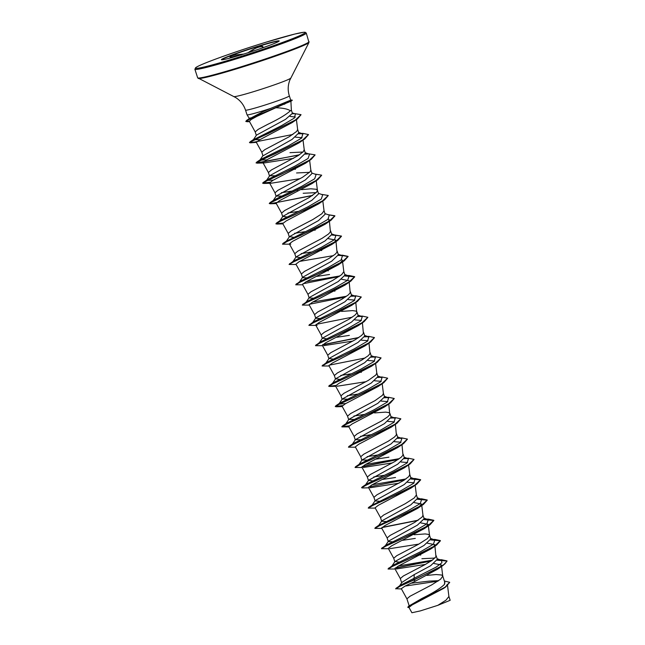 <?xml version="1.0" encoding="UTF-8"?>
<svg xmlns="http://www.w3.org/2000/svg" width="645" height="645" viewBox="0 0 645 645"><rect width="100%" height="100%" fill="white"/><g stroke="black" fill="none" stroke-linecap="round" stroke-linejoin="round"><path stroke-width="0.97" d="M262.749 47.786L262.62 47.327C262.862 45.432 254.307 48.061 252.348 50.487L251.848 50.197L258.282 46.811C261.104 45.989 262.628 45.989 262.854 46.811L263.474 47.537M241.464 54.898L230.039 57.3M221.598 59.8A30.363 1.588 162 0 1 258.492 46.367A30.363 1.588 162 0 1 279.108 41.111M242.214 54.535A30.363 1.588 162 0 1 221.428 59.695A30.363 1.588 162 0 1 258.403 46.093A30.363 1.588 162 0 1 279.18 40.933A30.363 1.588 162 0 1 242.214 54.535M230.991 57.808L230.596 57.719C228.838 56.389 231.603 55.341 238.884 54.575L243.745 54.067M248.027 52.721L251.848 50.197M290.71 100.112L291.693 100.056A22.849 1.193 162 0 1 292.177 100.144L292.233 100.314A22.849 1.193 162 0 1 291.887 100.668L275.858 107.747C283.01 107.997 287.847 109.005 290.363 110.787A20.567 1.072 -18 0 0 291.363 110.102A20.567 1.072 -18 0 0 291.355 110.085M253.114 118.358L249.897 118.809M249.575 118.72L263.104 111.609L270.698 108.392A23.043 1.201 162 0 1 262.805 110.9A23.043 1.201 162 0 1 247.051 114.834A23.043 1.201 162 0 1 247.043 114.818L245.519 110.126A23.043 1.201 -18 0 0 261.281 106.207A23.043 1.201 -18 0 0 289.339 95.887C287.654 90.485 287.839 85.164 289.903 79.94L308.979 42.449L306.278 33.056L305.15 32.25L303.868 32.25L294.725 34.064L265.7 42.288A57.687 3.015 -18 0 0 197.636 66.491A57.687 3.015 -18 0 0 234.925 58.34A57.687 3.015 -18 0 0 302.981 34.145A57.687 3.015 -18 0 0 265.692 42.296C248.825 47.496 233.143 52.721 218.647 57.986C207.625 62.009 200.377 64.968 196.91 66.862L195.669 67.644L194.879 69.249A58.566 3.056 -18 0 0 234.965 59.292A58.566 3.056 -18 0 0 306.278 33.056M289.339 95.887L290.726 100.152L270.698 108.392M444.373 581.032L449.678 582.298L445.098 587.176L408.728 606.123L421.983 598.423C433.109 592.949 440.616 588.256 444.486 584.346L444.881 582.588L442.728 575.945L441.591 575.009L436.109 574.542L426.877 575.396M438.632 580.669L429.191 581.121L410.905 583.249M399.529 585.974L401.94 582.371L414.235 574.574L414.106 578.355L413.308 580.073L415.662 581L405.02 586.12L401.311 588.7L406.914 598.858L409.954 596.286L431.642 584.926L440.6 579.186L442.768 576.178L441.551 566.391M414.235 574.574L430.61 565.746L437.318 559.312L436.125 555.643M434.907 558.07L421.911 558.707M433.214 547.121L430.868 548.951L398.223 566.125L394.877 568.697L400.319 578.557L403.359 575.985L425.047 564.625L432.311 560.174L435.964 556.724L434.778 544.654L433.738 546.621M398.949 562.101L394.998 561.489L424.007 545.444L430.723 539.01L429.562 535.431M420.79 522.893L428.183 524.353L424.273 528.65L391.62 545.823L388.282 548.395L393.724 558.256L396.764 555.684L418.444 544.324L427.401 538.583L429.578 535.576L428.361 525.788M429.53 535.342L428.401 534.407L425.192 533.931L414.122 534.737M392.353 541.8L388.298 541.574L388.403 541.179L417.412 525.143L424.128 518.709L422.967 515.129M399.852 530.303L414.574 522.466L422.04 517.121L422.983 515.274L421.588 504.051L417.67 508.349L385.033 525.522L381.687 528.094L387.129 537.946L390.169 535.382L399.852 530.303M385.758 521.499L381.703 521.273L381.8 520.878L410.809 504.841L417.533 498.408L416.364 494.828M413.953 485.709L411.075 488.047L378.43 505.22L375.084 507.792L380.526 517.645L383.565 515.081L405.253 503.721L414.211 497.98L416.388 494.973L415.17 485.185M379.155 501.197L375.108 500.972L375.205 500.576L404.23 484.532L410.93 478.106L409.744 474.438L408.849 476.518L403.826 480.372L376.97 494.779L373.931 497.343L368.489 487.491L371.834 484.919L404.48 467.746L410.252 463.795L414.034 459.482M372.56 480.896L368.609 480.275L397.626 464.231L404.334 457.805L403.173 454.225M362.063 467.496L355.072 467.504L360.16 464.529L373.947 458.353L403.657 443.494L397.884 447.445L365.231 464.618L361.893 467.19L367.336 477.042L370.375 474.478L394.78 461.562L401.021 457.378L402.98 455.209L401.98 444.631M369.488 460.143L362.014 459.974L391.031 443.929L397.739 437.495L396.578 433.916M355.468 447.195L348.477 447.203L353.565 444.228L367.352 438.052L397.062 423.193L391.289 427.143L358.644 444.308L355.298 446.888L360.74 456.741L363.78 454.169L388.185 441.261L394.426 437.068L396.385 434.907L395.385 424.329M362.893 439.842L355.419 439.672L384.436 423.628L391.144 417.194L389.983 413.614M348.872 426.893L341.882 426.901L346.97 423.926L360.757 417.75L390.467 402.891L384.694 406.842L352.049 424.007L348.703 426.579L354.145 436.439L357.185 433.867L381.59 420.959L387.822 416.767L389.79 414.606L388.79 404.028M389.951 413.526L388.822 412.598L385.613 412.123L374.543 412.921M356.951 419.444L348.824 419.371L377.833 403.327L384.549 396.893L383.388 393.313M342.269 405.794L335.279 406.6L340.375 403.625L354.153 397.449L383.864 382.59L378.099 386.54L345.446 403.714L342.1 406.277L347.542 416.138L350.59 413.566L374.995 400.65L382.461 395.312L383.404 393.458L382.195 383.727M349.703 399.231L342.221 399.07L371.246 383.025L377.954 376.591L376.785 373.012M335.674 385.492L328.684 386.299L333.779 383.324L347.558 377.148L377.269 362.288L371.496 366.239L338.851 383.404L335.505 385.976L340.947 395.837L343.987 393.265L368.4 380.348L375.866 375.011L376.801 373.108L375.592 363.425M339.576 379.389L335.626 378.768L364.643 362.724L371.351 356.29L370.19 352.71M329.079 365.989L322.089 365.997L327.184 363.022L340.971 356.838L370.673 341.987L364.901 345.938L332.256 363.103L328.91 365.675L334.352 375.535L337.391 372.963L361.797 360.047L368.037 355.863L369.996 353.702L368.996 343.124M332.981 359.088L329.031 358.467L358.039 342.422L364.756 335.989L363.595 332.409M322.484 345.688L315.494 345.696L320.589 342.721L334.368 336.545L364.078 321.686L358.306 325.628L325.661 342.801L322.315 345.373L327.757 355.234L330.796 352.662L355.202 339.746L361.442 335.561L363.401 333.401L362.401 322.822M326.386 338.786L322.436 338.165L351.452 322.121L358.16 315.687L356.999 312.107M315.889 325.386L308.899 325.394L313.986 322.419L327.773 316.244L357.483 301.384L351.71 305.327L319.057 322.5L315.719 325.072L321.162 334.932L324.201 332.36L348.606 319.444L354.847 315.26L356.806 313.099L355.806 302.521M356.967 312.019L355.838 311.084L352.63 310.608L341.56 311.414M319.791 318.477L315.736 318.251L315.84 317.856L344.857 301.82L351.565 295.386L350.404 291.806M309.294 305.085L302.303 305.093L307.391 302.118L321.178 295.934L350.888 281.075L345.115 285.025L312.462 302.199L309.124 304.771L314.567 314.623L317.606 312.059L342.011 299.143L348.244 294.959L350.211 292.79L349.211 282.212M313.196 298.175L309.14 297.95L309.237 297.555L338.254 281.518L344.97 275.084L343.777 271.416M341.665 259.516L342.422 260.427L338.52 264.724L305.875 281.897L302.521 284.469L307.963 294.322L311.011 291.758L332.691 280.398L341.648 274.657L343.825 271.65L342.608 261.91M306.601 277.874L302.545 277.648L302.642 277.253L331.659 261.217L338.367 254.783L337.182 251.115M296.103 264.474L289.105 264.49L294.193 261.515L307.979 255.331L337.69 240.48L331.917 244.423L299.272 261.596L295.926 264.168L301.368 274.02L304.408 271.456L328.821 258.54L335.053 254.356L337.012 252.187L336.013 241.609M299.998 257.573L296.047 256.952L325.064 240.916L331.772 234.482L330.611 230.902M289.5 244.173L282.51 244.181L287.597 241.206L301.384 235.03L331.095 220.171L325.314 224.129L292.669 241.294L289.331 243.866L294.773 253.719L297.813 251.155L322.218 238.239L328.458 234.054L330.417 231.886L329.418 221.308M293.402 237.271L289.452 236.65L318.469 220.606L325.177 214.18L324.016 210.593M282.897 223.081L275.915 223.88L281.01 220.904L294.797 214.729L324.5 199.869L318.727 203.82L286.082 220.985L282.736 223.565L288.178 233.417L291.217 230.845L312.906 219.494L321.863 213.753L324.032 210.746L322.822 201.006M286.807 216.97L282.857 216.349L311.874 200.305L318.582 193.871L317.388 190.202L316.26 189.275L310.777 188.8L301.546 189.654M316.171 192.629L303.166 193.266M315.002 181.18L312.132 183.519L279.487 200.684L276.141 203.256L281.583 213.116L284.622 210.544L309.028 197.636L316.493 192.291L317.437 190.436L316.227 180.705M284.389 196.12L276.262 196.048L305.27 180.011L311.986 173.57L310.825 169.99M309.568 172.328L296.571 172.965M269.707 182.47L262.725 183.277L267.812 180.302L281.591 174.126L311.301 159.267L305.528 163.217L272.883 180.382L269.537 182.954L274.988 192.815L278.027 190.243L302.432 177.335L309.898 171.989L310.842 170.135L309.632 160.403M277.793 175.819L269.658 175.746L298.683 159.702L305.391 153.268L304.222 149.688M302.973 152.026L289.976 152.663M299.111 155.002L256.121 162.975L261.217 160L275.004 153.824L304.714 138.965L298.933 142.916L266.28 160.089L262.942 162.653L268.385 172.513L271.424 169.941L298.28 155.534L303.303 151.688L304.198 149.6M256.517 141.868L249.526 142.674L254.525 139.739L268.102 133.652L297.353 119.011L292.08 122.639L259.645 139.812L256.347 142.352L261.773 152.164L262.967 155.832L292.088 139.401L298.788 132.967L297.627 129.387M261.773 152.164L264.829 149.64L289.234 136.724L296.708 131.387L297.643 129.484L296.418 119.648M420.717 555.039L420.282 555.095M416.235 555.659L415.614 555.748M415.307 538.406L402.682 540.292M396.441 494.747L395.82 494.844M395.522 477.494L382.896 479.38M389.846 474.446L389.225 474.543M384.444 475.276L373.745 476.937M388.927 457.192L376.301 459.079M383.251 454.144L382.63 454.241M377.849 454.975L367.15 456.636M371.254 434.674L360.555 436.334M364.659 414.372L353.96 416.025M358.064 394.071L347.365 395.724M361.345 372.318L360.91 372.375M356.862 372.939L356.242 373.028M351.461 373.769L340.762 375.422M349.348 335.384L336.722 337.271M343.672 332.336L343.051 332.425M334.957 291.113L334.529 291.161M329.555 274.48L316.929 276.366M328.361 270.803L327.934 270.86M323.879 271.424L323.258 271.521M321.766 250.502L321.331 250.558M317.284 251.123L316.663 251.219M311.882 251.953L301.183 253.614M315.171 230.201L314.736 230.257M310.688 230.821L310.068 230.918M305.287 231.652L294.588 233.313M304.093 210.52L303.472 210.609M298.691 211.35L287.993 213.011M297.49 190.219L296.869 190.307M292.096 191.049L281.397 192.71M295.378 169.296L294.95 169.353M271.19 155.518L267.022 156.066M260.08 139.57L253.324 139.788L256.468 135.144L285.542 119.349L292.403 113.359M275.858 107.747L257.129 116.245L251.139 119.51L249.333 121.292L255.194 131.911L258.234 129.339L267.917 124.259C278.769 119.051 286.251 114.56 290.363 110.787M447.388 584.289L445.905 586.628M449.702 582.379L445.711 586.966L443.575 588.434L412.219 604.889L408.954 607.413L411.905 612.75L420.387 610.888L437.794 605.349L445.969 600.181L448.904 596.488L447.549 585.612M448.864 596.303L450.162 600.301L437.794 605.349M437.125 558.723L441.446 560.279L441.946 562.722L436.205 567.084L400.303 585.289L395.675 588.732L401.44 588.941M405.108 586.079L437.891 581.177M444.655 581.879L444.486 584.346M395.732 588.901L400.384 586.087L413.364 580.242L443.236 565.31L447.05 561.069L444.711 564.044L437.028 568.777L396.296 588.047M408.728 606.123L407.785 607.211L409.132 607.719M445.711 586.966L411.429 604.728L407.842 607.38M290.121 116.398L295.442 117.092M256.347 142.352L250.389 142.851M295.458 137.151L302.086 137.699M262.942 162.653L264.394 162.935L293.523 158.356M269.537 182.954L270.989 183.245L300.119 178.657M328.466 218.913L329.232 219.816L328.192 221.783M289.331 243.866L290.774 244.149M328.442 238.666L335.827 240.125L334.271 242.593M341.632 279.269L349.026 280.728M348.227 299.57L354.855 300.119M315.719 325.072L317.163 325.354M354.823 319.872L361.45 320.42M323.758 345.656L352.888 341.076M361.426 340.173L368.045 340.721M368.013 360.474L374.648 361.023M336.956 386.258L366.086 381.679M374.616 380.776L381.243 381.324M381.211 401.077L387.839 401.625M387.806 421.387L394.434 421.927M394.401 441.688L401.029 442.236M363.337 467.472L392.474 462.884M401.005 461.989L407.624 462.538M369.94 487.773L399.07 483.186M407.6 482.291L414.227 482.839M414.195 502.592L421.588 504.051M389.725 548.677L418.855 544.098M427.385 543.195L434.778 544.654M396.32 568.979L425.45 564.399M433.98 563.496L441.374 564.956L440.333 566.923M439.817 567.423L437.463 569.261L415.662 581M441.446 560.279L437.35 559.852M432.319 560.174L398.602 565.915M388.056 568.922L392.62 565.463L420.266 551.886L433.416 544.227L434.843 539.978L430.755 539.551M381.461 548.621L386.024 545.162L413.663 531.585L426.821 523.925L428.256 519.676L424.152 519.241M381.8 520.878L378.663 525.53L407.068 511.283L420.226 503.624L421.653 499.375L417.557 498.94M375.205 500.576L372.06 505.228L400.472 490.974L413.63 483.315L415.057 479.074L410.962 478.638M405.931 478.961L372.221 484.709M365.634 485.371L366.239 484.258L393.877 470.673L407.027 463.013L408.462 458.772L404.367 458.337M399.336 458.66L365.618 464.408M359.039 465.061L359.636 463.957L387.274 450.379L400.432 442.712L401.867 438.471L397.772 438.036M352.444 444.76L353.041 443.647L380.687 430.07L393.837 422.41L395.264 418.17L391.168 417.734M345.849 424.458L346.446 423.346L374.092 409.769L387.242 402.109L388.669 397.868L384.573 397.433M345.833 403.496L339.246 404.157M339.06 404.052L339.851 403.044L367.489 389.467L380.639 381.808L382.074 377.567L377.978 377.132M328.684 386.299L333.255 382.743L360.894 369.166L374.044 361.506L375.479 357.266L371.383 356.83M322.097 365.9L326.66 362.442L354.298 348.864L367.448 341.205L368.884 336.956L364.788 336.529M315.494 345.599L320.057 342.14L347.703 328.563L360.853 320.904L362.288 316.655L358.185 316.227M308.899 325.298L313.462 321.839L341.1 308.262L354.258 300.602L355.693 296.353L351.589 295.918M346.558 296.24L312.849 301.989M302.303 305.093L306.867 301.538L334.505 287.96L347.663 280.293L349.09 276.052L344.994 275.617M339.963 275.939L306.254 281.688M302.699 284.776L295.7 284.792L300.272 281.236L327.91 267.651L341.068 259.991L342.495 255.751L338.399 255.315M333.368 255.638L299.659 261.386M289.113 264.394L293.677 260.935L321.307 247.358L334.465 239.698L335.9 235.449L331.804 235.014M289.452 236.65L286.307 241.294L314.72 227.048L327.87 219.389L329.305 215.148L324.983 213.584M279.882 221.437L280.478 220.324L308.125 206.747L321.275 199.087L322.702 194.846L318.388 193.282M273.093 201.03L273.883 200.023L301.521 186.445L314.679 178.786L316.106 174.545L311.793 172.981M273.27 180.173L266.522 180.39L267.288 179.721L294.926 166.144L308.076 158.485L309.511 154.244L305.198 152.68M266.675 159.871L259.919 160.089L260.693 159.42L288.331 145.843L301.489 138.183L302.916 133.942L298.82 133.507M253.324 139.788L281.51 125.646L294.257 118.132L295.442 114.028L292.266 112.883M251.639 119.196L249.591 118.954M249.534 118.785L247.051 114.834M446.993 560.9L441.422 559.715L437.302 560.029M431.392 560.811L395.272 567.987M388.596 568.205L417.734 554.764L434.416 546.218L440.398 540.599L434.827 539.413L430.707 539.72M382.001 547.903L411.139 534.463L427.82 525.917L433.803 520.297L428.232 519.112L424.112 519.418M418.194 520.209L382.082 527.384M374.866 528.319L375.398 527.602L404.536 514.162L421.225 505.607L427.208 499.996L421.628 498.811L417.517 499.117M368.271 508.018L368.803 507.293L397.949 493.86L414.63 485.306L420.613 479.695L415.033 478.509L410.921 478.816M368.666 487.797L362.53 487.983L361.611 487.644L362.208 486.991L391.346 473.559L408.027 465.005L414.017 459.393L408.438 458.208L403.818 458.345M405.899 458.361L404.326 458.514M398.408 459.296L362.288 466.48M355.081 467.415L355.613 466.69L384.751 453.258L401.432 444.703L407.414 439.092L401.843 437.907L397.215 438.044M399.303 438.06L397.723 438.213M348.477 447.114L349.018 446.388L378.155 432.948L394.837 424.402L400.819 418.79L395.24 417.605L390.62 417.742M392.708 417.758L391.128 417.912M349.098 425.869L341.826 426.732L342.422 426.087L371.56 412.647L388.242 404.101L394.224 398.489L388.653 397.296L384.025 397.441M386.113 397.457L384.533 397.61M342.495 405.568L335.287 406.503M335.279 406.6L335.819 405.786L364.957 392.345L381.647 383.799L387.629 378.188L382.05 376.994L377.43 377.14M379.518 377.156L377.938 377.309M329.224 385.484L358.362 372.044L375.051 363.498L381.034 357.878L375.454 356.693L370.835 356.838M372.915 356.854L371.335 357.007M322.629 365.183L351.767 351.743L368.456 343.196L374.431 337.577L368.859 336.392L364.24 336.537M366.32 336.553L364.748 336.706M358.83 337.488L322.71 344.664M316.034 344.882L345.172 331.441L361.853 322.895L367.835 317.276L362.264 316.09L357.644 316.235M359.725 316.252L358.144 316.405M352.226 317.187L316.115 324.362M309.439 324.58L338.569 311.14L355.258 302.594L361.24 296.974L355.669 295.789L351.041 295.934M353.129 295.95L351.549 296.095M302.836 304.279L331.981 290.839L348.663 282.284L354.645 276.673L349.066 275.488L344.446 275.633M346.534 275.649L344.954 275.794M339.036 276.584L302.916 283.76M296.24 283.969L325.386 270.537L342.068 261.983L348.05 256.371L342.471 255.186L337.851 255.331M339.931 255.339L338.359 255.493M289.645 263.668L318.783 250.236L335.464 241.681L341.455 236.07L334.465 234.933M282.51 244.181L283.05 243.367L312.188 229.934L328.869 221.38L334.852 215.769L327.862 214.632M275.915 223.791L276.455 223.065L305.593 209.625L322.274 201.079L328.257 195.467L321.266 194.322M312.648 195.37L276.536 202.546M312.301 195.604L270.182 203.756L269.263 203.409L315.679 180.777L321.661 175.166L314.671 174.021M269.933 182.245L262.668 183.107L263.257 182.462L292.395 169.022L309.084 160.476L315.066 154.865L308.076 153.72M299.457 154.768L260.088 162.564L256.073 162.806L302.489 140.175L308.471 134.555L302.892 133.37L298.272 133.515M300.352 133.531L298.78 133.684M292.862 134.466L253.493 142.263L249.47 142.505L295.265 120.139L301.013 114.657L293.951 113.496M249.325 121.276L245.81 121.397M249.413 121.445L245.818 121.486L246.551 120.462L285.791 103.119L284.51 104.272M447.05 561.069L437.237 560.207M431.037 561.045L395.038 568.213M395.046 569.011L388.056 569.019L393.152 566.044L406.939 559.86L436.641 545.009L440.454 540.768L430.642 539.905M388.451 548.71L381.461 548.718L386.548 545.743L400.335 539.567L430.046 524.707L433.859 520.467L424.047 519.604M417.847 520.434L381.848 527.61M381.856 528.408L374.866 528.416L379.953 525.441L393.732 519.257L423.451 504.406L427.264 500.165L417.452 499.303M375.261 508.099L368.263 508.115L373.358 505.132L387.145 498.956L416.855 484.097L420.661 479.864L410.857 479.001M404.657 479.832L368.658 487.007M361.668 487.805L366.763 484.83L380.55 478.654L410.252 463.795M406.987 458.45L404.254 458.7M398.062 459.53L362.063 466.706M403.657 443.494L407.438 439.181M400.392 438.149L397.659 438.398M397.062 423.193L400.843 418.871M393.797 417.847L391.064 418.097M390.467 402.891L394.248 398.57M387.202 397.546L384.468 397.788M383.864 382.59L387.653 378.268M380.598 377.244L377.873 377.486M377.269 362.288L381.05 357.967M374.003 356.943L371.27 357.185M365.078 358.023L329.079 365.191M370.673 341.987L374.455 337.666M367.408 336.642L364.675 336.883M358.475 337.722L322.476 344.89M364.078 321.686L367.86 317.364M360.813 316.34L358.08 316.582M357.483 301.384L361.264 297.063M354.218 296.039L351.485 296.281M345.285 297.111L309.286 304.287M350.888 281.075L354.702 276.842L344.89 275.979M295.7 284.792L300.796 281.809L314.583 275.633L344.293 260.774L348.106 256.541L341.528 255.404M337.69 240.48L341.503 236.239L334.932 235.103M331.095 220.171L334.908 215.938L328.329 214.793M324.5 199.869L328.281 195.548M269.32 203.578L274.407 200.603L288.194 194.427L317.904 179.568L321.686 175.247M311.301 159.267L315.091 154.945M308.044 153.921L305.311 154.163M304.714 138.965L308.495 134.644M301.441 133.62L298.716 133.862M297.353 119.011L301.038 114.737M293.862 113.697L292.427 113.81M245.818 121.486L253.985 116.818L285.848 103.289A22.849 1.193 162 0 0 291.887 100.668M292.177 100.144A22.849 1.193 162 0 1 285.791 103.119L284.227 102.966M272.166 44.328L277.56 42.038M262.62 47.327A0.435 0.419 -4.9 0 1 262.604 47.23L262.604 47.23A0.435 0.419 -4.9 0 1 262.854 46.811M238.884 55.543L238.884 54.575M230.596 57.719L230.039 57.486M245.519 110.126C243.705 104.764 240.424 100.572 235.683 97.564L197.66 77.803A58.566 3.056 -18 0 0 237.747 67.846A58.566 3.056 -18 0 0 309.06 41.602M198.225 78.44A58.308 3.048 -18 0 0 238.005 68.402A58.308 3.048 -18 0 0 308.979 42.449M233.942 96.581A29.904 1.564 -18 0 0 254.348 91.429A29.904 1.564 -18 0 0 290.742 78.126M252.59 51.237L252.348 50.487M292.419 113.351L291.363 110.093L290.903 101.305M409.172 605.816L406.898 598.81M401.682 582.757L400.295 578.509M394.893 561.876L393.7 558.207M388.298 541.574L387.105 537.906M381.703 521.273L380.51 517.604M375.108 500.972L373.915 497.295M368.505 480.662L367.319 476.994M361.909 460.361L360.716 456.692M355.314 440.059L354.121 436.391M348.719 419.758L347.526 416.09M342.124 399.457L340.931 395.788M335.521 379.155L334.336 375.487M328.926 358.854L327.733 355.185M322.331 338.552L321.137 334.884M315.736 318.251L314.542 314.583M309.14 297.95L307.947 294.281M302.545 277.648L301.352 273.98M295.942 257.339L294.757 253.67M289.347 237.037L288.154 233.369M282.752 216.736L281.559 213.068M276.157 196.435L274.964 192.766M269.562 176.133L268.368 172.465M256.315 135.369L255.178 131.862M303.029 140.102L304.238 149.785M408.575 464.932L409.785 474.615M428.183 524.353L428.336 525.602M441.374 564.956L441.527 566.205M250.276 117.906L246.551 120.462M436.794 559.86L441.422 559.715M430.207 539.559L434.827 539.413M423.604 519.257L428.232 519.112M379.429 524.861L375.398 527.602M417.009 498.956L421.628 498.811M372.834 504.559L368.803 507.293M410.414 478.654L415.033 478.509M366.239 484.258L362.208 486.991M359.636 463.957L355.613 466.69M353.041 443.647L349.018 446.388M346.446 423.346L342.422 426.087M339.851 403.044L335.819 405.786M287.081 240.625L283.05 243.367M280.478 220.324L276.455 223.065M273.883 200.023L269.86 202.764M267.288 179.721L263.257 182.462M260.693 159.42L256.662 162.161M254.098 139.118L250.067 141.86M391.854 566.133L394.998 561.489M434.843 539.978L430.529 538.422M385.258 545.831L388.403 541.179M428.256 519.676L423.934 518.112M421.653 499.375L417.339 497.811M415.057 479.074L410.744 477.51M365.465 484.927L368.609 480.275M408.462 458.772L404.149 457.208M358.87 464.618L362.014 459.974M401.867 438.471L397.546 436.907M352.275 444.316L355.419 439.672M395.264 418.17L390.951 416.606M345.68 424.015L348.824 419.371M388.669 397.868L384.356 396.304M339.077 403.714L342.221 399.07M382.074 377.567L377.76 376.003M332.481 383.412L335.626 378.768M375.479 357.266L371.165 355.701M325.886 363.111L329.031 358.467M368.884 336.956L364.562 335.4M319.291 342.809L322.436 338.165M362.288 316.655L357.967 315.099M312.696 322.508L315.84 317.856M355.693 296.353L351.372 294.789M306.101 302.207L309.237 297.555M349.09 276.052L344.777 274.488M299.498 281.905L302.642 277.253M342.495 255.751L338.182 254.186M292.903 261.596L296.047 256.952M335.9 235.449L331.586 233.885M279.712 220.993L282.857 216.349M273.117 200.692L276.262 196.048M266.522 180.39L269.658 175.746M259.919 160.089L263.063 155.445M302.916 133.942L298.603 132.378M249.534 121.655L246.882 121.72M263.12 162.967L256.984 163.153M269.715 183.269L263.579 183.454M312.132 183.519L317.904 179.568M276.31 203.57L270.182 203.756M282.905 223.871L276.778 224.057M338.52 264.724L344.293 260.774M335.682 386.291L329.547 386.476M342.277 406.592L336.142 406.777M411.075 488.047L416.855 484.097M417.67 508.349L423.451 504.406M424.273 528.65L430.046 524.707M430.868 548.951L436.641 545.009M437.463 569.261L443.236 565.31M197.66 77.803L194.879 69.249"/></g></svg>
